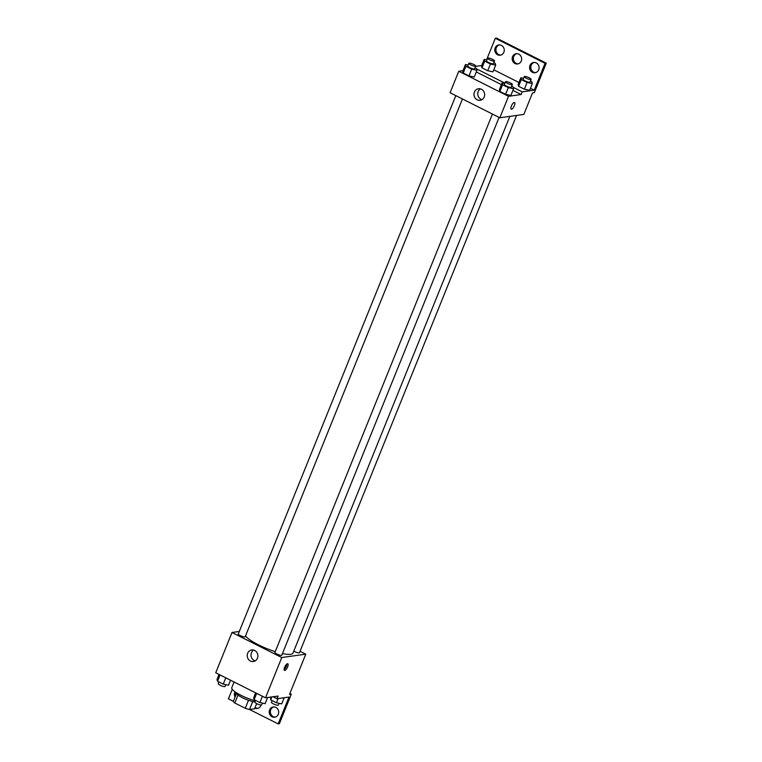 <?xml version="1.0" encoding="UTF-8"?>
<svg xmlns="http://www.w3.org/2000/svg" width="762" height="762" viewBox="0 0 762 762"><rect width="100%" height="100%" fill="white"/><g stroke="black" fill="none" stroke-linecap="round" stroke-linejoin="round"><path stroke-width="1.14" d="M248.498 700.297L245.278 708.269L234.801 703.002A11.487 2.505 22 0 1 233.324 701.373L236.468 693.601M256.661 703.602L254.556 708.803L249.498 709.517A11.487 2.505 22 0 1 245.278 708.269M252.717 701.554L249.498 709.517M254.899 701.973A11.868 2.591 -158 0 1 242.459 697.735A11.868 2.591 -158 0 1 236.191 692.591L236.191 692.591M238.011 695.068L234.801 703.002M234.067 681.99L231.772 687.676A17.802 3.886 22 0 0 238.801 694.153A17.802 3.886 22 0 0 255.365 700.83M300.047 651.281L305.772 654.167L289.503 694.449L291.303 694.192L279.368 723.729L278.168 723.9L289.017 697.049L277.016 698.735L278.101 696.049L265.5 697.811L215.741 672.77L232.01 632.489L239.316 631.46M287.636 666.845A3.705 1.276 -63.3 0 1 284.464 670.37A3.705 1.276 -63.3 0 1 284.988 666.483A3.705 1.276 -63.3 0 1 287.798 663.74A3.705 1.276 -63.3 0 1 287.636 666.845M305.772 654.167L281.769 657.53L265.5 697.811M492.433 114.052L274.93 652.396A3.705 0.81 22 0 0 277.454 654.272A3.705 0.81 22 0 0 281.483 655.349A3.705 0.81 22 0 0 281.816 655.177L499.081 117.405M293.789 651.11A3.705 0.81 22 0 0 299.152 652.872A3.705 0.81 22 0 0 299.476 652.691L516.541 115.443M281.769 657.53L232.01 632.489M455.809 95.621L238.306 633.965A3.705 0.81 22 0 0 240.83 635.841A3.705 0.81 22 0 0 244.859 636.918A3.705 0.81 22 0 0 245.193 636.737L462.467 98.974M245.507 635.956A25.994 5.677 22 0 0 275.244 651.634M282.464 653.558A25.994 5.677 22 0 0 290.684 654.301A25.994 5.677 22 0 0 292.999 653.063L509.835 116.386M247.66 653.291A5.839 5.324 82 0 1 251.746 649.976A5.839 5.324 82 0 1 257.832 655.015A5.839 5.324 82 0 1 253.365 661.53A5.839 5.324 82 0 1 248.326 659.187A5.839 5.324 82 0 1 247.66 653.291M232.267 689.305L228.41 698.859L233.343 701.345M253.689 650.091A5.839 5.324 -98 0 0 251.45 652.758A5.839 5.324 -98 0 0 255.203 660.883M284.112 669.512A3.705 1.276 116.7 0 0 286.379 666.217A3.705 1.276 116.7 0 0 286.903 663.969M291.303 694.192L289.893 693.487M277.016 698.735L273.082 696.754M278.168 723.9L249.565 709.508M275.272 717.109A5.191 4.743 82 0 1 273.844 706.898M235.706 695.487A5.191 4.743 82 0 1 235.896 692.391M257.861 708.336A5.191 4.743 82 0 1 255.118 707.403M269.605 709.898A5.191 4.743 82 0 1 278.654 711.432A5.191 4.743 82 0 1 270.196 715.147A5.191 4.743 82 0 1 269.605 709.898M235.048 697.106A5.191 4.743 82 0 1 235.039 691.801M261.061 705.041A5.191 4.743 82 0 1 254.832 708.108M512.912 90.402L521.122 94.536L522.208 91.85L534.21 90.164L545.059 63.313L546.259 63.141L534.324 92.678L532.524 92.935L523.846 114.414L499.843 117.786L450.085 92.745L458.762 71.257L462.982 70.666M511.216 109.137A3.705 1.276 116.7 0 0 514.388 105.613A3.705 1.276 -63.3 0 1 511.216 109.137A3.705 1.276 -63.3 0 1 511.74 105.251A3.705 1.276 -63.3 0 1 514.55 102.508A3.705 1.276 -63.3 0 1 514.388 105.613A3.705 1.276 116.7 0 0 514.55 102.508M521.122 94.536L508.521 96.307L499.843 117.786M462.753 71.228L463.229 73.009L468.973 75.905L474.25 77.01L468.973 75.905L463.229 73.009L462.753 71.228L465.468 64.513L468.154 65.084M510.873 95.441L505.597 94.336L510.873 95.441L513.578 88.735L508.311 87.62L502.568 84.734L502.091 82.944L504.777 83.515M499.853 91.44L505.597 94.336L499.853 91.44L499.377 89.659L499.853 91.44L502.568 84.734M476.288 71.971L501.415 84.62M508.521 96.307L458.762 71.257M474.412 92.059A5.839 5.324 82 0 1 478.498 88.744A5.839 5.324 82 0 1 484.584 93.783A5.839 5.324 82 0 1 480.117 100.298A5.839 5.324 82 0 1 475.078 97.955A5.839 5.324 82 0 1 474.412 92.059M475.64 66.361L481.736 65.503M486.585 59.846L495.3 38.271L496.5 38.1L546.259 63.141M480.441 88.859A5.839 5.324 -98 0 0 478.203 91.526A5.839 5.324 -98 0 0 481.955 99.651M495.3 38.271L545.059 63.313M518.246 63.865A5.191 4.743 82 0 1 516.807 53.664M500.824 55.102A5.191 4.743 82 0 1 499.396 44.891M535.657 72.628A5.191 4.743 82 0 1 534.229 62.427M476.583 68.885L504.92 83.153M513.207 87.316L522.208 91.85M529.619 90.278L524.351 89.173L529.619 90.278L532.333 83.563L527.056 82.458L521.313 79.562L520.846 77.781L523.523 78.353M518.598 86.277L524.351 89.173L518.598 86.277L518.131 84.496L518.598 86.277L521.313 79.562M492.995 71.847L487.728 70.742L492.995 71.847L495.71 65.132L490.433 64.027L484.689 61.131L484.222 59.35L486.899 59.912M481.975 67.847L487.728 70.742L481.975 67.847L481.508 66.065L481.975 67.847L484.689 61.131M493.814 69.837L518.941 82.477M530.438 88.268L534.21 90.164M512.569 56.655A5.191 4.743 82 0 1 521.618 58.188A5.191 4.743 82 0 1 513.159 61.903A5.191 4.743 82 0 1 512.569 56.655M503.863 52.273A5.191 4.743 82 0 1 494.814 50.74A5.191 4.743 82 0 1 503.272 47.025A5.191 4.743 82 0 1 503.863 52.273M538.696 69.799A5.191 4.743 82 0 1 529.647 68.275A5.191 4.743 82 0 1 538.105 64.551A5.191 4.743 82 0 1 538.696 69.799M511.683 86.23L513.112 86.944L513.578 88.735M505.482 81.763L504.396 84.449A3.705 0.81 22 0 0 506.921 86.325A3.705 0.81 22 0 0 510.95 87.401A3.705 0.81 22 0 0 511.273 87.23L512.359 84.544A3.705 0.81 22 0 0 509.226 82.401A3.705 0.81 22 0 0 505.482 81.763A3.705 0.81 22 0 0 508.006 83.639A3.705 0.81 22 0 0 512.035 84.715A3.705 0.81 22 0 0 512.359 84.544M502.091 82.944L499.377 89.659M508.311 87.62L505.597 94.336M475.059 67.799L476.488 68.513L476.964 70.294L471.688 69.19L465.944 66.294L465.468 64.513M468.859 63.332L467.773 66.018A3.705 0.81 22 0 0 470.297 67.894A3.705 0.81 22 0 0 474.326 68.971A3.705 0.81 22 0 0 474.65 68.799L475.736 66.113A3.705 0.81 22 0 0 472.602 63.97A3.705 0.81 22 0 0 468.859 63.332A3.705 0.81 22 0 0 471.383 65.208A3.705 0.81 22 0 0 475.412 66.284A3.705 0.81 22 0 0 475.736 66.113M476.964 70.294L474.25 77.01M471.688 69.19L468.973 75.905M465.944 66.294L463.229 73.009M530.428 81.067L531.857 81.782L532.333 83.563M524.237 76.6L523.151 79.286A3.705 0.81 22 0 0 525.675 81.163A3.705 0.81 22 0 0 529.695 82.239A3.705 0.81 22 0 0 530.028 82.067L531.114 79.381A3.705 0.81 22 0 0 527.971 77.238A3.705 0.81 22 0 0 524.237 76.6A3.705 0.81 22 0 0 526.752 78.476A3.705 0.81 22 0 0 530.781 79.553A3.705 0.81 22 0 0 531.114 79.381M520.846 77.781L518.131 84.496M527.056 82.458L524.351 89.173M493.805 62.636L495.233 63.351L495.71 65.132M487.613 58.169L486.527 60.855A3.705 0.81 22 0 0 489.052 62.732A3.705 0.81 22 0 0 493.071 63.808A3.705 0.81 22 0 0 493.405 63.637L494.49 60.95A3.705 0.81 22 0 0 491.357 58.807A3.705 0.81 22 0 0 487.613 58.169A3.705 0.81 22 0 0 490.128 60.046A3.705 0.81 22 0 0 494.157 61.122A3.705 0.81 22 0 0 494.49 60.95M484.222 59.35L481.508 66.065M490.433 64.027L487.728 70.742M267.614 697.516L265.128 703.669L259.861 702.564L254.117 699.668L253.641 697.887L255.67 692.868M262.404 696.258L259.861 702.564M256.661 693.363L254.117 699.668M255.546 700.383L254.86 702.069A3.705 0.81 22 0 0 257.385 703.955A3.705 0.81 22 0 0 261.414 705.031A3.705 0.81 22 0 0 261.737 704.85L262.452 703.107M230.534 680.218L228.505 685.238L223.237 684.124L217.494 681.238L217.018 679.456L219.046 674.437M225.781 677.828L223.237 684.124M220.037 674.932L217.494 681.238M218.923 681.952L218.237 683.638A3.705 0.81 22 0 0 220.761 685.514A3.705 0.81 22 0 0 224.79 686.591A3.705 0.81 22 0 0 225.114 686.419L225.828 684.667M284.197 697.725L281.711 703.878L276.435 702.764L270.691 699.878L270.624 697.097M278.13 698.573L276.435 702.764M271.891 696.916L270.691 699.878M272.12 700.592L271.443 702.278A3.705 0.81 22 0 0 273.968 704.155A3.705 0.81 22 0 0 277.987 705.231A3.705 0.81 22 0 0 278.32 705.06L279.025 703.307"/></g></svg>

